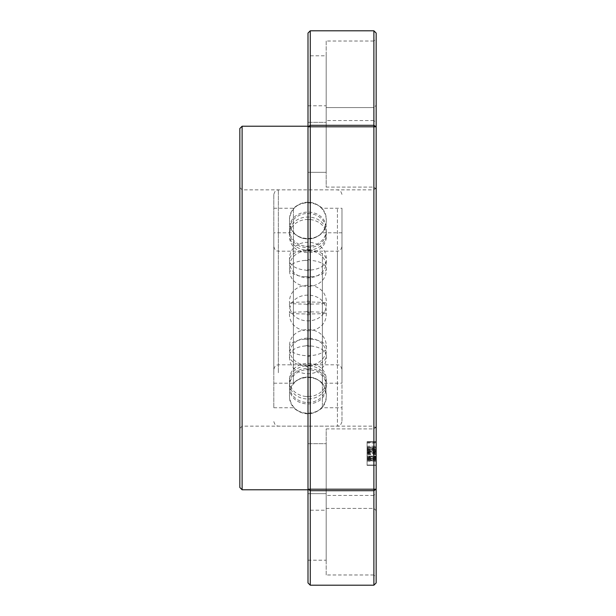 <?xml version="1.0" encoding="UTF-8"?>
<svg xmlns="http://www.w3.org/2000/svg" width="616" height="616" viewBox="0 0 616 616"><rect width="100%" height="100%" fill="white"/><g stroke="black" fill="none" stroke-linecap="round" stroke-linejoin="round"><path stroke-width="0.46" stroke-dasharray="3.08 2.31" d="M310.418 276.807L307.892 277.485L305.374 276.807L307.892 276.276L310.418 276.807A18.403 8.293 0 0 0 326.295 268.599A18.403 8.293 180 0 0 310.418 260.383C308.739 259.228 307.061 259.228 305.374 260.383L310.418 260.383M310.418 311.896L307.892 312.566L305.374 311.896L307.892 311.211L310.418 311.896A18.403 1.04 0 0 1 326.295 312.928A18.403 1.04 180 0 1 310.418 313.952C308.731 315.161 307.053 315.161 305.374 313.952A18.403 1.04 180 0 1 289.489 312.928C288.35 336.667 327.435 336.667 326.295 312.928C327.435 289.181 288.35 289.181 289.489 312.928A18.403 1.04 0 0 1 305.374 311.896M310.418 345.946L307.892 346.423L305.374 345.946L307.892 345.291L310.418 345.946A18.403 10.087 0 0 1 326.295 355.933A18.403 10.087 180 0 1 310.418 365.927C308.731 367.036 307.053 367.036 305.374 365.927L307.892 365.419L310.418 365.927L305.374 365.927L310.418 365.927A18.403 15.392 180 0 1 326.295 381.173A18.403 15.392 0 0 1 310.418 396.427L305.374 396.427L310.418 396.427M310.418 369.823L305.374 369.823L307.892 369.377L310.418 369.823A18.403 16.432 0 0 1 326.295 386.101A18.403 16.432 180 0 1 310.418 402.379L305.374 402.379A18.403 16.432 180 0 1 289.489 386.101C288.35 409.84 327.435 409.84 326.295 386.101C327.435 362.354 288.35 362.354 289.489 386.101A18.403 16.432 0 0 1 305.374 369.823M310.418 377.138L305.374 377.138L310.418 377.138A18.403 18.372 180 0 1 326.295 395.341A18.403 18.372 0 0 1 310.418 413.544L305.374 413.544A18.403 18.372 0 0 1 289.489 395.341C288.35 419.08 327.435 419.08 326.295 395.341C327.435 371.594 288.35 371.594 289.489 395.341A18.403 18.372 180 0 1 305.374 377.138M310.418 250.073L307.892 250.581L305.374 250.073L310.418 250.073C308.731 248.964 307.045 248.964 305.374 250.073A18.403 15.392 0 0 1 289.489 234.827C288.311 258.558 327.473 258.558 326.295 234.827A18.403 15.392 180 0 0 310.418 219.573L305.374 219.573A18.403 15.392 180 0 0 289.489 234.827C288.311 211.095 327.473 211.095 326.295 234.827A18.403 15.392 0 0 1 310.418 250.073L305.374 250.073A18.403 10.087 0 0 0 289.489 260.067C288.319 283.799 327.473 283.799 326.295 260.067A18.403 10.087 0 0 0 310.418 250.073M310.418 339.193L307.892 338.515L305.374 339.193L307.892 339.724L310.418 339.193A18.403 8.293 180 0 1 326.295 347.401A18.403 8.293 0 0 1 310.418 355.617L305.374 355.617A18.403 8.293 0 0 1 289.489 347.401C288.35 371.148 327.435 371.148 326.295 347.401C327.435 323.662 288.35 323.662 289.489 347.401A18.403 8.293 180 0 1 305.374 339.193M310.418 304.104L307.892 303.434L305.374 304.104L307.892 304.789L310.418 304.104A18.403 1.04 180 0 0 326.295 303.072A18.403 1.04 0 0 0 310.418 302.048C308.739 300.839 307.053 300.839 305.374 302.048A18.403 1.04 0 0 0 289.489 303.072C288.311 326.803 327.473 326.803 326.295 303.072C327.473 279.341 288.311 279.341 289.489 303.072A18.403 1.04 180 0 0 305.374 304.104M310.418 270.054L307.892 269.577L305.374 270.054L307.892 270.709L310.418 270.054A18.403 10.087 180 0 0 326.295 260.067C327.473 236.336 288.311 236.336 289.489 260.067A18.403 10.087 180 0 0 305.374 270.054M310.418 246.177L305.374 246.177L307.892 246.623L310.418 246.177A18.403 16.432 180 0 0 326.295 229.899A18.403 16.432 0 0 0 310.418 213.621L305.374 213.621A18.403 16.432 0 0 0 289.489 229.899C288.311 253.63 327.473 253.63 326.295 229.899C327.473 206.168 288.311 206.168 289.489 229.899A18.403 16.432 180 0 0 305.374 246.177M310.418 238.862L305.374 238.862L310.418 238.862A18.403 18.372 0 0 0 326.295 220.659A18.403 18.372 180 0 0 310.418 202.456L305.374 202.456A18.403 18.372 180 0 0 289.489 220.659C288.35 244.406 327.435 244.406 326.295 220.659C327.435 196.92 288.35 196.92 289.489 220.659A18.403 18.372 0 0 0 305.374 238.862M293.393 245.091L293.393 383.206L293.393 245.091M273.812 349.21L273.812 232.794L273.812 349.21M341.972 266.79L341.972 383.206L341.972 266.79M322.399 266.79L322.399 383.206L322.399 266.79M310.418 302.048C308.739 303.234 307.061 303.234 305.374 302.048M310.418 355.617C308.731 356.772 307.053 356.772 305.374 355.617M310.418 413.544L305.374 413.544M310.418 402.379L305.374 402.379M293.393 362.662L293.393 208.254L293.393 362.662M322.399 253.338L322.399 407.746L322.399 253.338M273.812 256.68L273.812 369.346L273.812 256.68M341.972 341.618L341.972 246.654L341.972 341.618M341.972 362.662L341.972 208.254L341.972 362.662M273.812 253.338L273.812 407.746L273.812 253.338M341.972 212.967L341.972 421.606L341.972 212.967M273.812 370.255L273.812 194.394L273.812 370.255M310.418 313.952C308.731 312.766 307.053 312.766 305.374 313.952M310.418 219.573L305.374 219.573M310.418 213.621L305.374 213.621M310.418 202.456L305.374 202.456M239.84 128.505L239.84 487.495M242.111 489.774L242.111 126.226M308 126.226L308 489.774L308 126.226M239.84 187.58L242.111 189.851L373.889 189.851L373.889 308L373.889 189.851L376.16 187.58L376.16 189.374L376.16 187.58M308 443.674L326.18 443.674L326.18 493.655L326.18 443.674L326.18 493.655L326.18 443.674L308 443.674L308 493.655L326.18 493.655L308 493.655L308 443.674M308 122.345L326.18 122.345L326.18 172.326L326.18 122.345L326.18 172.326L326.18 122.345L308 122.345L308 172.326L326.18 172.326L308 172.326L308 122.345M308 55.794L308 105.783L308 55.794L326.18 55.794L326.18 105.783L326.18 55.794M308 105.783L326.18 105.783M308 510.217L308 560.206L308 510.217L326.18 510.217L326.18 560.206L326.18 510.217M308 560.206L326.18 560.206M308 582.928L308 33.072M310.272 585.2L310.272 490.698L308 489.204L310.272 489.204L310.272 126.796L308 126.796L310.272 125.302L310.272 30.8M376.16 428.42L376.16 510.695L376.16 426.626L376.16 428.42L373.889 426.149L373.889 308L373.889 426.149L242.111 426.149L242.111 308L242.111 426.149L239.84 428.42L239.84 308L239.84 428.42M373.889 585.2L373.889 490.698L310.272 490.698L310.272 489.204L373.889 489.204L373.889 126.796L310.272 126.796L310.272 125.302L373.889 125.302L373.889 30.8M373.889 428.905L373.889 468.661L373.889 428.905L373.889 468.661L373.889 428.905L376.16 426.626L373.889 428.905L326.18 428.905L326.18 468.661L326.18 428.905L326.18 468.661L326.18 428.905L373.889 428.905M373.889 107.577L373.889 147.339L373.889 107.577L373.889 147.339L373.889 107.577L376.16 105.305L376.16 189.374L376.16 105.305L373.889 107.577L326.18 107.577L326.18 147.339L326.18 107.577L326.18 147.339L326.18 107.577L373.889 107.577M326.18 41.026L326.18 80.788L326.18 41.026L373.889 41.026L373.889 80.788L373.889 41.026L376.16 38.754L376.16 489.204L373.889 490.698L373.889 489.204L376.16 489.204L376.16 582.928M326.18 495.449L326.18 535.212L326.18 495.449L373.889 495.449L373.889 535.212L373.889 495.449L376.16 493.177L376.16 577.246L376.16 493.177M373.889 508.423L376.16 510.695L373.889 508.423L373.889 468.661L373.889 508.423L373.889 468.661L373.889 508.423L326.18 508.423L326.18 468.661L326.18 508.423L326.18 468.661L326.18 508.423L373.889 508.423M326.18 574.974L326.18 535.212L326.18 574.974L373.889 574.974L373.889 535.212L373.889 574.974L376.16 577.246M373.889 187.095L376.16 189.374L373.889 187.095L373.889 147.339L373.889 187.095L373.889 147.339L373.889 187.095L326.18 187.095L326.18 147.339L326.18 187.095L326.18 147.339L326.18 187.095L373.889 187.095M326.18 120.551L326.18 80.788L326.18 120.551L373.889 120.551L373.889 80.788L373.889 120.551L376.16 122.823M367.074 456.125L376.16 456.125L376.16 457.265L367.074 457.265L367.074 459.659L376.16 459.659L367.074 459.659L376.16 459.659L367.074 459.659L376.16 459.659L367.074 459.659L367.074 451.274L376.16 451.274L367.074 451.274L376.16 451.274L367.074 451.274L367.074 441.995L376.16 441.995L376.16 449.695L376.16 441.695L376.16 450.08L367.074 450.05L376.16 450.08L376.16 441.695L376.16 465.35L376.16 446.184L376.16 459.659L376.16 456.071L367.074 456.071L376.16 456.071L367.074 456.071L376.16 456.071L376.16 441.995L376.16 465.049L376.16 451.413L376.16 452.775L367.074 452.775L367.074 465.049L376.16 465.049L376.16 456.079L376.16 465.049L367.074 465.049L376.16 465.049L367.074 465.049L367.074 459.482L376.16 459.482M367.074 457.265L367.074 446.184L376.16 446.184L376.16 448.879L376.16 446.184L367.074 446.184L367.074 452.775M376.16 454.577L367.074 454.577L367.074 456.079L367.074 441.995L376.16 441.995L367.074 441.995L367.074 453.276L376.16 453.276L376.16 441.995L367.074 441.995L367.074 465.049L376.16 465.049L376.16 441.995L367.074 441.995L376.16 441.995L376.16 465.049L376.16 459.659L376.16 465.049L367.074 465.049L376.16 465.049L367.074 465.049L367.074 459.482M376.16 457.519L367.074 457.519L367.074 449.549L376.16 449.549L376.16 465.35L376.16 458.697L367.074 458.697L367.074 447.385L376.16 447.385L367.074 447.385L376.16 447.385L376.16 451.875L376.16 449.695L367.074 449.688L376.16 449.695L376.16 451.574L376.16 447.085L376.16 460.86L367.074 460.86L367.074 457.565L367.074 458.058L376.16 458.088L376.16 465.35L376.16 458.088L367.074 458.058L367.074 465.35L367.074 456.664L376.16 456.664M376.16 449.549L376.16 441.695L367.074 441.695L367.074 448.279L376.16 448.279M376.16 458.697L376.16 447.385L367.074 447.385L367.074 465.35L367.074 458.558L376.16 458.558M373.889 125.302L376.16 126.796L373.889 126.796L373.889 125.302M367.074 449.657L367.074 441.695L367.074 449.657L376.16 449.657M376.16 452.059L367.074 452.059M376.16 458.666L367.074 458.666L367.074 465.35L376.16 465.35L367.074 465.35L367.074 458.697M376.16 453.576L367.074 453.576M376.16 441.695L367.074 441.695L376.16 441.695M376.16 453.615L367.074 453.615L367.074 447.085L376.16 447.085M367.074 449.549L367.074 441.695M367.074 454.577L367.074 448.718L376.16 448.718M367.074 447.085L367.074 441.995L376.16 441.995L367.074 441.995L367.074 465.049L367.074 441.995L367.074 443.089L376.16 443.089M367.074 450.565L376.16 450.565M376.16 465.35L367.074 465.35M367.074 448.279L367.074 448.879L376.16 448.879M376.16 448.556L367.074 448.556L367.074 446.184L367.074 448.879M376.16 451.413L367.074 451.413M367.074 456.664L367.074 453.615M376.16 451.574L367.074 451.574M376.16 458.058L367.074 458.058M367.074 457.519L367.074 460.86M367.074 458.558L367.074 453.276M367.074 458.666L367.074 448.556M376.16 458.366L367.074 458.366L376.16 458.381M367.074 458.165L376.16 458.165M376.16 454.262L367.074 454.262M367.074 448.718L367.074 443.089M367.074 458.358L367.074 456.364L367.074 460.26L367.074 458.358L376.16 458.358L376.16 460.26L367.074 460.26L376.16 460.26L376.16 456.364L376.16 458.358M376.16 456.079L367.074 456.079M376.16 442.319L367.074 442.319M376.16 457.565L367.074 457.565M376.16 452.398L367.074 452.398M367.074 458.235L376.16 458.235M376.16 459.96L367.074 459.96M376.16 459.351L367.074 459.351M367.074 461.161L376.16 461.161M367.074 447.578L376.16 447.578M367.074 456.364L376.16 456.364L367.074 456.364M376.16 451.875L367.074 451.875L376.16 451.875M367.074 449.511L376.16 449.511M376.16 450.15L367.074 450.15M305.374 276.807A18.403 8.293 0 0 1 289.489 268.599C288.35 292.338 327.435 292.338 326.295 268.599C327.435 244.852 288.35 244.852 289.489 268.599A18.403 8.293 180 0 1 305.374 260.383M305.374 345.946A18.403 10.087 0 0 0 289.489 355.933C288.311 379.664 327.473 379.664 326.295 355.933C327.473 332.201 288.319 332.201 289.489 355.933A18.403 10.087 180 0 0 305.374 365.927A18.403 15.392 180 0 0 289.489 381.173C288.311 404.905 327.473 404.905 326.295 381.173C327.473 357.442 288.311 357.442 289.489 381.173A18.403 15.392 0 0 0 305.374 396.427M278.355 260.483L278.355 364.803L278.355 260.483M337.429 339.123L337.429 251.197L337.429 339.123M337.429 209.17L337.429 426.149L337.429 209.17M278.355 372.742L278.355 189.851L278.355 372.742M376.16 451.49L367.074 451.49M341.972 232.794L322.399 232.794C318.387 236.783 313.552 238.823 307.892 238.908C302.233 238.823 297.405 236.783 293.393 232.794L273.812 232.794M273.812 407.746L293.393 407.746C303.057 415.838 312.728 415.838 322.399 407.746L341.972 407.746M341.972 369.346C339.816 363.132 338.777 365.673 337.429 364.803L278.355 364.803C277.007 365.673 275.976 363.132 273.812 369.346M273.812 246.654C275.976 252.868 277.007 250.327 278.355 251.197L337.429 251.197C338.777 250.327 339.816 252.868 341.972 246.654M273.812 421.606C275.976 427.82 277.007 425.279 278.355 426.149L337.429 426.149C338.777 425.279 339.816 427.82 341.972 421.606M341.972 194.394C339.816 188.18 338.777 190.721 337.429 189.851L278.355 189.851C277.007 190.721 275.976 188.18 273.812 194.394M273.812 383.206L293.393 383.206C297.405 379.217 302.233 377.177 307.892 377.092C313.552 377.177 318.387 379.217 322.399 383.206L341.972 383.206M273.812 208.254L293.393 208.254C303.057 200.161 312.728 200.161 322.399 208.254L341.972 208.254"/><path stroke-width="0.92" d="M242.111 489.774L239.84 487.495L239.84 128.505L242.111 126.226L242.111 489.774L308 489.774M308 126.226L242.111 126.226M373.889 585.2L373.889 490.698L376.16 489.204L373.889 489.204L373.889 490.698L310.272 490.698L310.272 126.796L308 126.796L308 33.072L310.272 30.8L310.272 125.302L308 126.796L308 582.928L310.272 585.2L373.889 585.2L376.16 582.928L376.16 126.796L373.889 126.796L373.889 489.204L308 489.204L310.272 490.698L310.272 585.2M376.16 105.305L376.16 189.374L376.16 105.305M310.272 126.796L373.889 126.796L373.889 125.302L310.272 125.302L310.272 126.796M373.889 30.8L373.889 125.302L376.16 126.796L376.16 33.072L373.889 30.8L310.272 30.8M376.16 441.695L376.16 452.775M376.16 460.86L376.16 457.265M376.16 456.125L376.16 453.276M376.16 38.754L376.16 33.072"/></g></svg>
